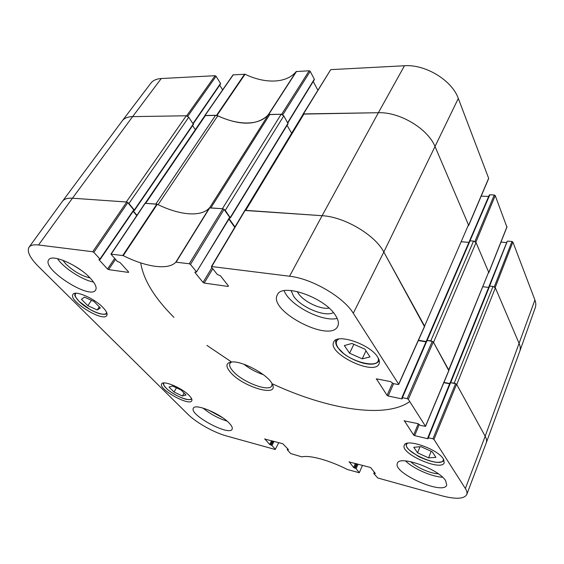 <?xml version="1.0" encoding="UTF-8"?>
<svg xmlns="http://www.w3.org/2000/svg" width="564" height="564" viewBox="0 0 564 564"><rect width="100%" height="100%" fill="white"/><g stroke="black" fill="none" stroke-linecap="round" stroke-linejoin="round"><path stroke-width="0.85" d="M205.486 115.472L215.575 115.31L155.84 204.055L145.646 203.343L205.486 115.472L204.788 115.775L145.152 203.308M158.117 204.661L217.725 115.846L215.575 115.31M217.725 115.846C240.179 125.842 257.001 125.582 268.196 115.07L209.582 207.834M269.811 114.45L281.147 114.266L222.392 208.715L210.837 207.904L269.811 114.45L268.196 115.07M223.873 209.209L225.262 210.393L283.805 115.853L281.147 114.266M283.805 115.853L288.091 123.657L230.401 217.887L225.262 210.393M287.055 125.342L291.623 133.217M304.003 113.907L378.374 112.722L322.107 215.702C344.336 216.773 375.074 234.941 383.823 252.03C375.074 234.941 344.336 216.773 322.107 215.702L245.714 210.351L304.003 113.907L303.079 114.09L378.374 112.722C399.946 111.855 428.139 128.895 435.182 146.894L468.472 224.853L424.473 326.373M424.586 326.112L468.472 224.853M461.415 241.759L468.91 242.379M469.509 241.272L470.052 240.807L473.527 241.089L430.833 340.797L432.539 341.439M476.037 242.576L488.65 272.109L448.704 369.935L433.54 342.369L476.037 242.576L473.527 241.089M448.859 370.217L488.65 272.109M482.925 286.752L488.664 287.407M489.143 286.456L489.679 286.068L493.006 286.442L454.224 383.09L455.839 383.717M432.919 438.813L428.358 437.734L450.58 382.695L455.557 383.64L432.919 438.813L433.97 439.412L465.37 488.516C466.893 490.927 467.352 492.943 466.752 494.557L486.238 442.902C486.936 441.034 486.584 438.799 485.174 436.212L456.755 384.556L495.368 287.837L493.006 286.442M495.368 287.837L519.24 343.751C520.417 346.543 520.6 349.046 519.804 351.259L486.26 442.846C486.929 440.985 486.57 438.778 485.174 436.212L456.572 384.232L455.557 383.64M187.756 116.283L216.061 76.274L215.11 75.703L161.241 78.537C156.489 78.833 153.034 80.377 150.856 83.183L122.282 120.809C124.348 118.144 127.795 116.748 132.618 116.628L72.446 198.211C67.581 197.915 64.275 198.909 62.533 201.193L122.219 120.893C124.277 118.172 127.746 116.755 132.618 116.628L186.289 115.775L126.301 201.982L72.446 198.211C67.539 197.915 64.225 198.923 62.498 201.249L29.046 247.18C30.555 245.164 33.713 244.438 38.535 244.995L92.736 251.741L93.835 252.369L127.795 202.624L126.738 202.018L72.446 198.211L38.535 244.995M133.731 210.492L134.436 210.45L134.302 210.012L128.937 203.512L188.75 117.227L186.289 115.775M188.75 117.227L193.417 124.418L134.436 210.45M192.592 125.624L195.341 129.642M136.932 215.328L133.365 211.028M127.598 202.427L128.937 203.512M454.224 383.09L450.234 382.681M449.748 383.52L443.931 382.406M448.704 369.935L448.775 370.428M430.833 340.797L426.68 340.529M426.123 341.509L418.439 340.268M424.431 326.535L383.823 252.03L424.389 325.752M234.969 226.939L229.111 218.776M229.597 217.972L230.401 217.887M409.76 401.561C384.958 419.327 326.549 408.949 272.743 383.985M230.937 361.566L206.917 345.408M173.931 317.342C154.515 297.961 143.446 279.807 140.711 262.894M282.783 114.809L310.221 71.374L309.199 70.761L296.199 71.572C286.618 83.409 265.313 84.015 245.058 74.251L233.017 74.885L204.76 115.599L217.02 115.401C237.825 125.575 259.271 125.744 268.372 114.598L281.669 114.259L282.564 114.675M310.221 71.374L314.31 79.186L287.703 122.599M313.972 79.855L314.31 79.186M313.246 81.449L317.821 90.148M488.445 178.76L488.65 178.28L458.306 98.453C452.074 80.405 425.418 64.134 404.48 65.755L330.73 69.633L303.079 114.09M481.184 196.11L488.657 196.462M469.995 240.8L489.82 194.784L489.277 195.024L469.396 241.258M489.82 194.784L494.254 194.989L474.902 241.498M506.867 227.003L495.227 195.567L494.254 194.989M500.959 242.125L506.683 242.583M489.594 286.061L507.191 241.568M507.727 241.138L511.971 241.477L494.297 286.843M494.536 286.984L495.213 287.485L519.24 343.751C520.403 346.507 520.593 348.982 519.832 351.175L535.271 307.634C536.075 305.328 535.955 302.769 534.905 299.956L512.88 242.019L511.971 241.477M216.061 76.274L220.524 83.423L193.022 123.488M220.32 84.036L220.524 83.423M219.706 85.185L222.632 89.845M161.241 78.537L132.618 116.628L186.726 115.768L187.537 116.149M475.142 241.639L475.868 242.182L488.805 272.475L488.586 272.87M404.48 65.755L378.374 112.722C399.946 111.855 428.139 128.895 435.182 146.894L468.649 225.269L468.409 225.741M362.476 465.307L359.296 472.738L347.361 469.495C329.115 460.168 309.657 454.922 301.959 456.882L290.735 453.576L287.309 449.769L287.88 448.944M359.247 472.597L356.088 468.698L358.105 464.123M357.139 463.862L355.221 468.205L356.088 468.698M355.221 468.205L354.467 468L356.392 463.657M355.426 463.396L353.607 467.507L354.467 468M353.607 467.507L349.158 461.726M375.123 473.231L374.947 473.633L375.314 473.478L370.915 467.852L370.026 467.352L349.067 461.93M374.947 473.633L374.172 473.415L374.559 472.512M466.752 494.557C464.08 499.055 455.677 499.443 441.549 495.707L377.76 477.99L373.812 473.577L374.172 473.415M427.935 438.101L427.681 438.721L428.224 438.658L427.815 437.798L428.358 437.734M427.681 438.721L414.653 435.634L419.2 424.621M418.284 423.754L413.616 435.041L414.653 435.634M413.616 435.041L404.254 420.582M407.194 398.663L402.421 397.662L427.04 340.522L432.25 341.361L407.194 398.663L408.322 399.312L425.545 426.37L420.363 425.39L417.875 423.613L404.134 420.864M402.076 398.212L401.801 398.861L402.351 398.776L401.871 397.754L402.421 397.662M401.801 398.861L388.18 396.006L393.623 383.64M392.445 383.196L387.073 395.364L388.18 396.006M387.073 395.364L376.435 378.86M228.434 285.969L228.159 286.449L228.434 285.962L220.552 275.909L217.225 274.393L211.458 267.068L211.719 266.546L289.565 276.233C311.8 278.553 343.575 297.087 353.283 313.26L398.663 384.211L398.149 384.542L393.305 383.576L390.605 381.631L376.745 378.881L376.273 379.219M228.159 286.449L204.189 283.072L212.804 268.774M211.923 267.66L203.026 282.402L204.189 283.072M203.026 282.402L194.996 272.539L195.299 272.052M196.335 271.658L190.484 264.445L224.063 209.42L229.675 217.26L196.455 272.067L194.876 272.13L194.996 272.539M128.655 272.081L128.437 272.412L128.557 271.954L120.188 262.662L117.22 261.294L110.953 254.11L123.227 255.633C146.217 267.174 168.192 270.375 175.827 262.182L189.285 263.755L190.484 264.445M128.437 272.412L108.598 269.62L115.507 259.391M114.661 258.46L107.534 269.007L108.598 269.62M107.534 269.007L99.088 259.87L99.391 259.433M127.795 202.624L133.746 209.836L99.976 259.031L100.145 259.44L98.926 259.461L99.088 259.87M99.976 259.031L93.835 252.369M278.806 442.634L275.211 449.494L226.319 435.909C213.939 432.567 196.145 422.563 187.939 414.314L38.535 266.582C29.892 257.868 26.734 251.396 29.046 247.18M275.443 449.325L271.954 445.546L274.055 441.344M273.138 441.097L271.143 445.088L271.954 445.546M271.143 445.088L270.494 444.911L272.49 440.921M271.573 440.674L269.677 444.453L270.494 444.911M269.677 444.453L264.784 438.841M288.373 449.494L282.747 443.699L264.685 439.046M288.225 449.783L287.555 449.6M102.965 307.493C106.462 311.159 107.738 313.838 106.779 315.53C103.212 322.552 67.884 300.584 72.968 294.394C75.047 289.995 94.47 298.419 102.965 307.493M377.69 357.132C379.389 359.818 379.84 362.074 379.043 363.886C374.313 376.23 327.078 353.388 333.74 342.073C336.623 332.936 370.259 344.23 377.69 357.132M443.36 458.948L444.221 462.755C441.457 471.807 399.862 453.435 404.296 445.264C405.84 438.059 437.777 449.057 443.36 458.948M189.243 395.575C191.499 397.923 192.345 399.664 191.767 400.792C189.335 406.538 157.934 388.934 161.678 383.901C163.088 379.974 182.242 388.032 189.243 395.575M90.141 278.01C95.267 283.523 97.093 287.541 95.612 290.072C90.198 300.231 41.278 268.845 48.758 259.771C51.895 253.553 78.318 265.108 90.141 278.01M335.474 315.361C338.344 319.767 339.098 323.398 337.737 326.26C330.342 343.469 267.512 310.602 277.417 294.76C281.859 282.599 324.681 297.418 335.474 315.361M445.645 480.711L446.723 485.089C443.508 495.636 392.22 472.794 397.409 463.326C399.044 454.866 438.743 468.91 445.645 480.711M229.351 423.275C231.832 425.919 232.756 427.893 232.121 429.204C229.21 436.465 188.841 414.611 193.367 408.209C194.989 403.063 220.771 413.764 229.351 423.275M230.359 372.198C242.612 387.094 280.181 398.008 272.116 383.844C267.893 374.524 241.505 360.375 231.402 362.017C225.84 362.969 225.494 366.36 230.359 372.198M186.028 395.033L182.412 395.97L174.008 392.029L169.024 387.038L172.535 386.009L181.086 390.006L186.028 395.033M417.564 452.829L413.772 447.273L420.984 446.66L432.243 451.792L435.909 457.383L428.577 457.869L417.564 452.829L420.039 446.737M370.012 356.949L362.229 358.831L349.581 353.24L344.336 345.549L351.936 343.462L364.915 349.172L370.012 356.949M100.385 307.972L97.205 309.981L87.85 305.695L81.427 299.258L84.459 297.122L93.991 301.472L100.385 307.972M133.626 210.351L133.746 209.836M133.182 211.296L136.749 215.603M224.063 209.42L222.914 208.751L209.392 207.919C201.235 217.309 179.451 215.293 157.314 204.267L145.195 203.308L144.948 203.682M229.414 217.817L229.675 217.26M228.878 219.142L234.751 227.313M289.565 276.233L322.107 215.702L244.783 210.45L211.338 266.652M418.305 340.578L425.982 341.826M427.04 340.522L426.518 340.896M448.761 370.597L433.328 341.995L432.25 341.361M443.819 382.681L449.635 383.788M450.58 382.695L450.058 382.991M97.205 309.981L99.285 306.851M87.85 305.695L91.467 300.323M362.229 358.831L365.987 350.808M349.581 353.24L353.854 344.308M182.412 395.97L184.083 393.052M174.008 392.029L176.44 387.835M428.577 457.869L431.192 451.313M62.773 260.216L65.91 264.037C73.602 271.326 81.66 275.965 90.078 277.946M81.082 270.241L73.665 265.418M57.443 258.629C63.739 268.069 82.365 280.096 93.525 282.042M208.13 409.88L222.695 417.769M203.005 408.075C210.153 413.976 218.148 418.312 227.003 421.075M410.712 461.669C416.359 467.366 430.346 473.541 438.313 473.795M405.502 460.922C413.165 468.557 431.749 476.77 442.557 477.214M291.073 290.502L293.576 296.178C300.943 307.345 325.252 317.454 333.387 312.583M329.045 308.106C320.571 309.714 303.82 301.698 298.398 293.491L297.214 291.496M284.129 290.714C289.41 305.173 322.27 322.347 337.202 318.42M272.045 383.71L271.792 385.811C269.19 392.495 241.787 381.877 232.735 370.886C229.971 367.7 229.04 365.197 229.943 363.371L231.557 362.003M243.902 364.245C249.789 368.828 256.267 372.303 263.339 374.665M288.042 123.185L230.309 217.457M489.679 286.068L450.777 382.434M470.052 240.807L427.23 340.212M534.905 299.956L485.174 436.212L465.37 488.516M193.339 123.946L134.302 210.012M458.306 98.453L383.823 252.03L353.283 313.26M217.02 115.401L245.058 74.251M244.628 74.152L216.583 115.296M296.199 71.572L268.372 114.598M268.704 114.464L296.523 71.424M205.035 115.479L233.299 74.751M215.11 75.703L186.726 115.768M309.199 70.761L281.669 114.259M303.467 113.914L330.73 69.633M488.65 178.28L468.649 225.269M475.868 242.182L495.227 195.567M495.213 287.485L512.88 242.019M507.022 226.615L488.805 272.475M191.393 398.29C190.992 402.604 173.148 395.406 166.309 388.251C163.849 385.748 163.102 383.978 164.061 382.942M443.283 458.835C445.031 470.679 398.142 450.03 407.582 443.226M378.148 357.893C381.842 370.576 346.627 361.355 338.167 347.84C335.425 343.723 335.665 340.776 338.886 339.013M106.589 312.329C106.406 317.821 87.787 310.397 79.235 301.521C75.266 297.439 74.222 294.683 76.112 293.259M379.219 360.537L379.219 360.537C376.879 364.337 371.359 365.169 362.666 363.026C355.242 360.763 348.926 357.632 343.716 353.635L337.73 347.537C335.714 344.569 335.199 342.01 336.186 339.838L336.186 339.838M156.855 204.126L122.769 255.478M123.227 255.633L157.314 204.267M111.214 254.04L145.195 203.308M209.392 207.919L175.827 262.182M176.137 262.119L209.709 207.827M222.914 208.751L189.285 263.755M433.97 439.412L456.572 384.232M448.895 370.28L425.51 426.187M424.607 326.14L398.663 384.211M408.322 399.312L433.328 341.995M211.719 266.546L245.164 210.309M126.738 202.018L92.736 251.741M469.502 241.018L426.673 340.353M489.136 286.244L450.227 382.547M303.03 114.365L244.98 210.323M193.226 123.784L220.587 83.909M287.866 122.874L314.338 79.672M468.663 225.544L488.657 178.562M488.917 286.561L507.184 241.35M488.819 272.694L507.029 226.841M74.963 293.343L74.885 295.191C74.244 295.155 75.639 297.235 79.066 301.423L90.487 309.784C94.442 311.892 97.741 313.253 100.378 313.866C104.319 314.564 106.518 314.395 106.97 313.358M163.327 383.005C163.151 384.394 164.082 386.1 166.14 388.145C170.554 393.122 183.526 399.185 186.776 399.397C189.285 399.834 190.928 399.686 191.711 398.945M406.15 443.628C405.791 445.497 406.841 447.654 409.302 450.093L418.594 456.551C425.764 459.815 431.714 461.74 436.444 462.325C441.147 462.311 443.671 461.599 444.023 460.196M287.675 448.718L287.238 449.614M374.299 472.181L373.763 473.436M450.03 382.808L427.815 437.798M425.545 426.37L448.923 370.477M398.706 384.444L424.636 326.394M426.49 340.663L401.871 397.754M229.767 217.697L196.455 272.067M133.88 210.273L100.145 259.44M144.927 203.4L110.953 254.11"/></g></svg>
